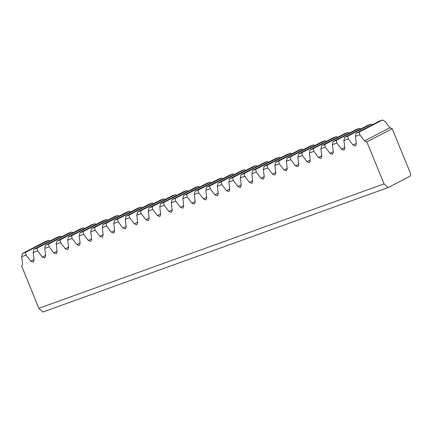 <?xml version="1.0" encoding="UTF-8"?>
<svg xmlns="http://www.w3.org/2000/svg" width="432" height="432" viewBox="0 0 432 432"><rect width="100%" height="100%" fill="white"/><g stroke="black" fill="none" stroke-linecap="round" stroke-linejoin="round"><path stroke-width="0.65" d="M388.13 187.569L384.048 183.87L366.833 141.896L392.202 128.709L410.4 173.081L410.324 176.029L388.13 187.569L42.898 312.017L38.815 308.324L21.762 266.274M21.913 266.182L22.604 264.184L21.703 256.673L26.12 255.08L30.818 261.22L33.269 262.127L34.112 260.037L33.21 252.526L37.627 250.933L42.325 257.072L44.777 257.98L45.619 255.884L44.717 248.378L49.135 246.78L53.833 252.925L56.284 253.827L57.127 251.737L56.225 244.226L60.642 242.633L65.34 248.778L67.792 249.68L68.634 247.59L67.732 240.079L72.155 238.486L76.847 244.625L79.299 245.533L80.141 243.443L79.24 235.931L83.662 234.338L88.355 240.478L90.806 241.385L91.649 239.29L90.747 231.784L95.17 230.191L99.862 236.331L102.314 237.238L103.156 235.143L102.254 227.632L106.677 226.039L111.37 232.184L113.821 233.086L114.664 230.996L113.762 223.484L118.184 221.891L122.882 228.037L125.334 228.938L126.171 226.849L125.269 219.337L129.692 217.744L134.39 223.884L136.841 224.791L137.678 222.701L136.777 215.19L141.199 213.597L145.897 219.737L148.349 220.644L149.186 218.549L148.284 211.043L152.707 209.444L157.405 215.59L159.856 216.491L160.699 214.402L159.791 206.89L164.214 205.297L168.912 211.442L171.364 212.344L172.206 210.254L171.299 202.743L175.721 201.15L180.419 207.29L182.871 208.197L183.713 206.107L182.812 198.596L187.229 197.003L191.927 203.143L194.378 204.05L195.221 201.955L194.319 194.449L198.736 192.856L203.434 198.995L205.886 199.903L206.728 197.807L205.826 190.296L210.244 188.703L214.942 194.848L217.393 195.75L218.236 193.66L217.334 186.149L221.751 184.556L226.449 190.701L228.901 191.603L229.743 189.513L228.841 182.002L233.258 180.409L237.956 186.548L240.408 187.456L241.25 185.366L240.349 177.854L244.766 176.261L249.464 182.401L251.915 183.308L252.758 181.213L251.856 173.707L256.279 172.109L260.971 178.254L263.423 179.156L264.265 177.066L263.363 169.555L267.786 167.962L272.479 174.107L274.93 175.009L275.773 172.919L274.871 165.407L279.293 163.814L283.986 169.954L286.438 170.861L287.28 168.772L286.378 161.26L290.801 159.667L295.499 165.807L297.95 166.714L298.787 164.619L297.886 157.113L302.308 155.52L307.006 161.66L309.458 162.567L310.295 160.472L309.393 152.96L313.816 151.367L318.514 157.513L320.965 158.414L321.802 156.325L320.9 148.813L325.323 147.22L330.021 153.365L332.473 154.267L333.315 152.177L332.408 144.666L336.83 143.073L341.528 149.213L343.98 150.12L344.822 148.03L343.915 140.519L348.338 138.926L353.036 145.066L355.487 145.973L356.33 143.878L355.428 136.372L359.845 134.773L364.543 140.918L366.833 141.896M384.048 183.87L38.815 308.324M392.202 128.709L389.912 127.732L385.214 121.592L382.509 119.983L379.42 121.095L356.168 133.18L355.428 136.372M364.543 140.918L389.912 127.732M268.634 162.178L267.43 161.465L264.341 162.578L241.088 174.663L240.349 177.854M244.766 176.261L244.177 173.551L267.43 161.465M252.698 180.722L249.464 182.401M280.141 158.031L278.937 157.318L275.848 158.431L252.596 170.516L251.856 173.707M256.279 172.109L255.685 169.403L278.937 157.318M264.206 176.575L260.971 178.254M291.649 153.884L290.444 153.166L287.356 154.278L264.103 166.369L263.363 169.555M267.786 167.962L267.192 165.256L290.444 153.166M275.713 172.422L272.479 174.107M303.156 149.737L301.952 149.018L298.863 150.131L275.611 162.221L274.871 165.407M279.293 163.814L278.699 161.109L301.952 149.018M287.221 168.275L283.986 169.954M314.663 145.584L313.459 144.871L310.37 145.984L287.118 158.069L286.378 161.26M290.801 159.667L290.207 156.956L313.459 144.871M298.728 164.128L295.499 165.807M326.171 141.437L324.967 140.724L321.878 141.836L298.625 153.922L297.886 157.113M302.308 155.52L301.714 152.809L324.967 140.724M310.235 159.98L307.006 161.66M337.678 137.29L336.474 136.571L333.391 137.689L310.133 149.774L309.393 152.96M313.816 151.367L313.222 148.662L336.474 136.571M321.743 155.833L318.514 157.513M349.186 133.142L347.981 132.424L344.898 133.537L321.64 145.627L320.9 148.813M325.323 147.22L324.729 144.515L347.981 132.424M333.256 151.681L330.021 153.365M360.693 128.995L359.489 128.277L356.405 129.389L333.148 141.48L332.408 144.666M336.83 143.073L336.236 140.362L359.489 128.277M344.763 147.533L341.528 149.213M372.2 124.843L370.996 124.13L367.913 125.242L344.655 137.327L343.915 140.519M348.338 138.926L347.744 136.215L370.996 124.13M356.27 143.386L353.036 145.066M359.845 134.773L359.251 132.068L382.509 119.983M49.988 241.002L48.784 240.284L45.695 241.396L22.442 253.487L21.703 256.673M26.12 255.08L25.526 252.369L48.784 240.284M34.052 259.54L30.818 261.22M61.495 236.849L60.291 236.137L57.202 237.249L33.95 249.334L33.21 252.526M37.627 250.933L37.033 248.222L60.291 236.137M45.56 255.393L42.325 257.072M73.003 232.702L71.798 231.989L68.71 233.102L45.457 245.187L44.717 248.378M49.135 246.78L48.541 244.075L71.798 231.989M57.067 251.246L53.833 252.925M84.51 228.555L83.306 227.837L80.217 228.949L56.965 241.04L56.225 244.226M60.642 242.633L60.053 239.927L83.306 227.837M68.575 247.093L65.34 248.778M96.017 224.408L94.813 223.69L91.724 224.802L68.472 236.893L67.732 240.079M72.155 238.486L71.561 235.78L94.813 223.69M80.082 242.946L76.847 244.625M107.525 220.255L106.321 219.542L103.232 220.655L79.979 232.74L79.24 235.931M83.662 234.338L83.068 231.628L106.321 219.542M91.589 238.799L88.355 240.478M119.032 216.108L117.828 215.395L114.739 216.508L91.487 228.593L90.747 231.784M95.17 230.191L94.576 227.48L117.828 215.395M103.097 234.652L99.862 236.331M130.54 211.961L129.335 211.243L126.247 212.36L102.994 224.446L102.254 227.632M106.677 226.039L106.083 223.333L129.335 211.243M114.604 230.504L111.37 232.184M142.047 207.814L140.843 207.095L137.754 208.208L114.502 220.298L113.762 223.484M118.184 221.891L117.59 219.186L140.843 207.095M126.112 226.352L122.882 228.037M153.554 203.666L152.35 202.948L149.267 204.061L126.009 216.151L125.269 219.337M129.692 217.744L129.098 215.033L152.35 202.948M137.619 222.205L134.39 223.884M165.062 199.514L163.858 198.801L160.774 199.913L137.516 211.999L136.777 215.19M141.199 213.597L140.605 210.886L163.858 198.801M149.126 218.057L145.897 219.737M176.569 195.367L175.365 194.654L172.282 195.766L149.024 207.851L148.284 211.043M152.707 209.444L152.113 206.739L175.365 194.654M160.639 213.91L157.405 215.59M188.077 191.219L186.872 190.501L183.789 191.614L160.531 203.704L159.791 206.89M164.214 205.297L163.62 202.592L186.872 190.501M172.147 209.758L168.912 211.442M199.589 187.072L198.385 186.354L195.296 187.466L172.039 199.557L171.299 202.743M175.721 201.15L175.127 198.445L198.385 186.354M183.654 205.61L180.419 207.29M211.097 182.92L209.893 182.207L206.804 183.319L183.551 195.404L182.812 198.596M187.229 197.003L186.635 194.292L209.893 182.207M195.161 201.463L191.927 203.143M222.604 178.772L221.4 178.06L218.311 179.172L195.059 191.257L194.319 194.449M198.736 192.856L198.142 190.145L221.4 178.06M206.669 197.316L203.434 198.995M234.112 174.625L232.907 173.907L229.819 175.025L206.566 187.11L205.826 190.296M210.244 188.703L209.65 185.998L232.907 173.907M218.176 193.169L214.942 194.848M245.619 170.478L244.415 169.76L241.326 170.872L218.074 182.963L217.334 186.149M221.751 184.556L221.157 181.85L244.415 169.76M229.684 189.016L226.449 190.701M257.126 166.331L255.922 165.613L252.833 166.725L229.581 178.816L228.841 182.002M233.258 180.409L232.67 177.698L255.922 165.613M241.191 184.869L237.956 186.548M241.088 174.663L244.177 173.551M229.581 178.816L232.67 177.698M218.074 182.963L221.157 181.85M206.566 187.11L209.65 185.998M195.059 191.257L198.142 190.145M183.551 195.404L186.635 194.292M172.039 199.557L175.127 198.445M160.531 203.704L163.62 202.592M149.024 207.851L152.113 206.739M137.516 211.999L140.605 210.886M126.009 216.151L129.098 215.033M114.502 220.298L117.59 219.186M102.994 224.446L106.083 223.333M91.487 228.593L94.576 227.48M79.979 232.74L83.068 231.628M68.472 236.893L71.561 235.78M56.965 241.04L60.053 239.927M45.457 245.187L48.541 244.075M33.95 249.334L37.033 248.222M22.442 253.487L25.526 252.369M356.168 133.18L359.251 132.068M344.655 137.327L347.744 136.215M333.148 141.48L336.236 140.362M321.64 145.627L324.729 144.515M310.133 149.774L313.222 148.662M298.625 153.922L301.714 152.809M287.118 158.069L290.207 156.956M275.611 162.221L278.699 161.109M264.103 166.369L267.192 165.256M252.596 170.516L255.685 169.403"/></g></svg>
